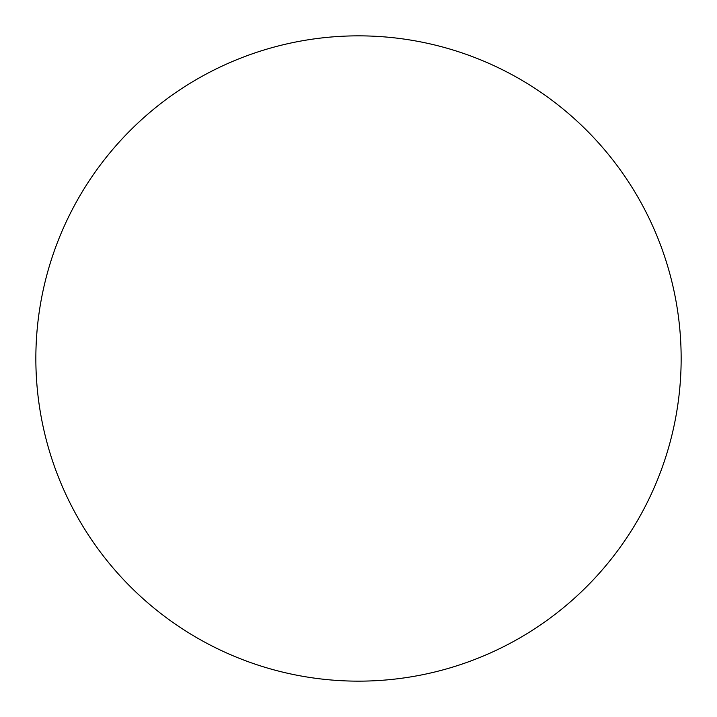 <?xml version="1.0" encoding="UTF-8"?>
<svg xmlns="http://www.w3.org/2000/svg" width="717" height="717" viewBox="0 0 717 717"><rect width="100%" height="100%" fill="white"/><g stroke="black" fill="none" stroke-linecap="round" stroke-linejoin="round"><path stroke-width="1.08" d="M358.5 35.85A322.65 322.65 0 0 1 681.15 358.5A322.65 322.65 0 0 1 358.5 681.15A322.65 322.65 0 0 1 35.85 358.5A322.65 322.65 0 0 1 358.5 35.85M35.85 358.5A322.65 322.65 0 0 0 358.5 681.15A322.65 322.65 0 0 0 681.15 358.5A322.65 322.65 0 0 0 358.5 35.85A322.65 322.65 0 0 0 35.85 358.5"/></g></svg>
